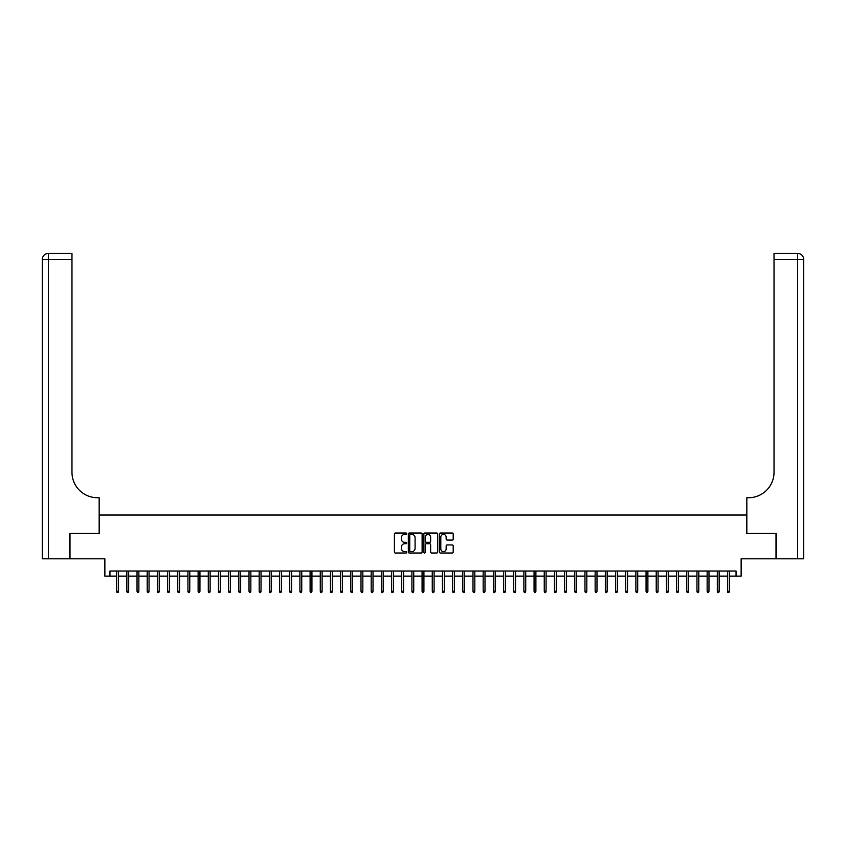 <?xml version="1.0" encoding="UTF-8"?>
<svg xmlns="http://www.w3.org/2000/svg" width="846" height="846" viewBox="0 0 846 846"><rect width="100%" height="100%" fill="white"/><g stroke="black" fill="none" stroke-linecap="round" stroke-linejoin="round"><path stroke-width="1.27" d="M406.715 533.731A0.698 0.698 0 0 0 406.017 533.033L395.399 533.033A0.994 0.994 0 0 0 394.395 534.038L394.395 552.026A0.994 0.994 0 0 0 395.399 553.02L406.017 553.02A0.698 0.698 0 0 0 406.715 552.322A0.698 0.698 0 0 0 406.017 551.624L404.642 551.624A3.194 3.194 0 0 1 401.438 548.42L401.438 546.928A3.194 3.194 0 0 1 404.642 543.724L406.017 543.724A0.698 0.698 0 0 0 406.715 543.026A0.698 0.698 0 0 0 406.017 542.328L404.642 542.328A3.194 3.194 0 0 1 401.438 539.135L401.438 537.633A3.194 3.194 0 0 1 404.642 534.439L406.017 534.439A0.698 0.698 0 0 0 406.715 533.731M452.208 540.076A0.994 0.994 0 0 0 453.202 539.082L453.202 534.038A0.994 0.994 0 0 0 452.208 533.033L440.417 533.033A0.994 0.994 0 0 0 439.412 534.038L439.412 552.026A0.994 0.994 0 0 0 440.417 553.02L452.208 553.02A0.994 0.994 0 0 0 453.202 552.026L453.202 545.924A0.994 0.994 0 0 0 452.208 544.93L447.153 544.93A0.994 0.994 0 0 0 446.159 545.924L446.159 548.948A2.675 2.675 0 0 1 443.484 551.624A2.675 2.675 0 0 1 440.808 548.948L440.808 537.104A2.675 2.675 0 0 1 443.484 534.439A2.675 2.675 0 0 1 446.159 537.104L446.159 539.082A0.994 0.994 0 0 0 447.153 540.076L452.208 540.076M109.948 576.115L109.948 571.029L736.052 571.029L736.052 576.115L741.138 576.115L741.138 558.804L776.004 558.804L776.004 533.361L746.743 533.361L746.743 515.034L99.257 515.034L99.257 533.361L69.996 533.361L69.996 558.804L104.862 558.804L104.862 576.115L116.663 576.115M422.122 534.038A0.994 0.994 0 0 0 421.128 533.033L409.337 533.033A0.994 0.994 0 0 0 408.332 534.038L408.332 552.026A0.994 0.994 0 0 0 409.337 553.02L421.128 553.02A0.994 0.994 0 0 0 422.122 552.026L422.122 534.038M424.872 533.033L436.663 533.033A0.994 0.994 0 0 1 437.668 534.038L437.668 552.026A0.994 0.994 0 0 1 436.663 553.02L431.619 553.02A0.994 0.994 0 0 1 430.625 552.026L430.625 544.729A0.994 0.994 0 0 0 429.62 543.724L426.268 543.724A0.994 0.994 0 0 0 425.274 544.729L425.274 552.322A0.698 0.698 0 0 1 424.576 553.02A0.698 0.698 0 0 1 423.878 552.322L423.878 534.038A0.994 0.994 0 0 1 424.872 533.033M118.503 576.115L126.847 576.115M128.677 576.115L137.031 576.115M138.86 576.115L147.215 576.115M149.044 576.115L157.388 576.115M159.228 576.115L167.571 576.115M169.401 576.115L177.755 576.115M179.585 576.115L187.928 576.115M189.768 576.115L198.112 576.115M199.942 576.115L208.296 576.115M210.125 576.115L218.469 576.115M220.309 576.115L228.653 576.115M230.482 576.115L238.836 576.115M240.666 576.115L249.02 576.115M250.85 576.115L259.193 576.115M261.033 576.115L269.377 576.115M271.206 576.115L279.561 576.115M281.39 576.115L289.734 576.115M291.574 576.115L299.918 576.115M301.747 576.115L310.101 576.115M311.931 576.115L320.274 576.115M322.115 576.115L330.458 576.115M332.288 576.115L340.642 576.115M342.471 576.115L350.815 576.115M352.655 576.115L360.999 576.115M362.828 576.115L371.183 576.115M373.012 576.115L381.366 576.115M383.196 576.115L391.539 576.115M393.379 576.115L401.723 576.115M403.553 576.115L411.907 576.115M413.736 576.115L422.08 576.115M423.92 576.115L432.264 576.115M434.093 576.115L442.447 576.115M444.277 576.115L452.621 576.115M454.461 576.115L462.804 576.115M464.634 576.115L472.988 576.115M474.818 576.115L483.172 576.115M485.001 576.115L493.345 576.115M495.185 576.115L503.529 576.115M505.358 576.115L513.712 576.115M515.542 576.115L523.885 576.115M525.726 576.115L534.069 576.115M535.899 576.115L544.253 576.115M546.082 576.115L554.426 576.115M556.266 576.115L564.61 576.115M566.439 576.115L574.794 576.115M576.623 576.115L584.967 576.115M586.807 576.115L595.15 576.115M596.98 576.115L605.334 576.115M607.164 576.115L615.518 576.115M617.347 576.115L625.691 576.115M627.531 576.115L635.875 576.115M637.704 576.115L646.058 576.115M647.888 576.115L656.232 576.115M658.072 576.115L666.415 576.115M668.245 576.115L676.599 576.115M678.429 576.115L686.772 576.115M688.612 576.115L696.956 576.115M698.785 576.115L707.14 576.115M708.969 576.115L717.323 576.115M719.153 576.115L727.497 576.115M729.337 576.115L736.052 576.115M410.437 534.439A0.698 0.698 0 0 0 409.739 535.137L409.739 550.926A0.698 0.698 0 0 0 410.437 551.624L411.886 551.624A3.194 3.194 0 0 0 415.079 548.42L415.079 537.633A3.194 3.194 0 0 0 411.886 534.439L410.437 534.439M430.625 537.157A2.675 2.675 0 0 0 427.949 534.482A2.675 2.675 0 0 0 425.274 537.157L425.274 541.334A0.994 0.994 0 0 0 426.268 542.328L429.62 542.328A0.994 0.994 0 0 0 430.625 541.334L430.625 537.157M116.663 591.28L117.076 592.612L118.091 592.612L118.503 591.28L116.663 591.28L116.663 571.029M118.503 591.28L118.503 571.029M69.689 533.361L99.162 533.361L99.162 497.723L97.427 497.723A25.454 25.454 0 0 1 71.973 472.269L71.973 259.5L48.412 259.5L48.412 558.804L69.689 558.804L69.689 533.361M48.412 558.804L42.3 558.804L42.3 259.5A6.112 6.112 0 0 1 48.412 253.388L71.973 253.388L71.973 259.5M42.3 497.723L42.3 259.5L48.412 259.5L48.412 253.388M97.427 497.723A25.454 25.454 0 0 1 71.973 472.269M776.311 533.361L746.838 533.361L746.838 497.723L748.573 497.723A25.454 25.454 0 0 0 774.027 472.269L774.027 253.388L797.588 253.388A6.112 6.112 0 0 1 803.7 259.5L803.7 558.804L776.311 558.804L776.311 533.361M748.573 497.723A25.454 25.454 0 0 0 774.027 472.269M803.7 259.5A6.112 6.112 0 0 0 797.588 253.388A6.112 6.112 0 0 1 803.7 259.5L774.027 259.5M126.847 591.28L127.26 592.612L128.275 592.612L128.677 591.28L126.847 591.28L126.847 571.029M128.677 591.28L128.677 571.029M137.031 591.28L137.433 592.612L138.458 592.612L138.86 591.28L137.031 591.28L137.031 571.029M138.86 591.28L138.86 571.029M147.215 591.28L147.616 592.612L148.632 592.612L149.044 591.28L147.215 591.28L147.215 571.029M149.044 591.28L149.044 571.029M157.388 591.28L157.8 592.612L158.815 592.612L159.228 591.28L157.388 591.28L157.388 571.029M159.228 591.28L159.228 571.029M167.571 591.28L167.973 592.612L168.999 592.612L169.401 591.28L167.571 591.28L167.571 571.029M169.401 591.28L169.401 571.029M177.755 591.28L178.157 592.612L179.172 592.612L179.585 591.28L177.755 591.28L177.755 571.029M179.585 591.28L179.585 571.029M187.928 591.28L188.341 592.612L189.356 592.612L189.768 591.28L187.928 591.28L187.928 571.029M189.768 591.28L189.768 571.029M198.112 591.28L198.524 592.612L199.54 592.612L199.942 591.28L198.112 591.28L198.112 571.029M199.942 591.28L199.942 571.029M208.296 591.28L208.698 592.612L209.723 592.612L210.125 591.28L208.296 591.28L208.296 571.029M210.125 591.28L210.125 571.029M218.469 591.28L218.881 592.612L219.897 592.612L220.309 591.28L218.469 591.28L218.469 571.029M220.309 591.28L220.309 571.029M228.653 591.28L229.065 592.612L230.08 592.612L230.482 591.28L228.653 591.28L228.653 571.029M230.482 591.28L230.482 571.029M238.836 591.28L239.238 592.612L240.264 592.612L240.666 591.28L238.836 591.28L238.836 571.029M240.666 591.28L240.666 571.029M249.02 591.28L249.422 592.612L250.437 592.612L250.85 591.28L249.02 591.28L249.02 571.029M250.85 591.28L250.85 571.029M259.193 591.28L259.606 592.612L260.621 592.612L261.033 591.28L259.193 591.28L259.193 571.029M261.033 591.28L261.033 571.029M269.377 591.28L269.779 592.612L270.805 592.612L271.206 591.28L269.377 591.28L269.377 571.029M271.206 591.28L271.206 571.029M279.561 591.28L279.963 592.612L280.978 592.612L281.39 591.28L279.561 591.28L279.561 571.029M281.39 591.28L281.39 571.029M289.734 591.28L290.146 592.612L291.161 592.612L291.574 591.28L289.734 591.28L289.734 571.029M291.574 591.28L291.574 571.029M299.918 591.28L300.33 592.612L301.345 592.612L301.747 591.28L299.918 591.28L299.918 571.029M301.747 591.28L301.747 571.029M310.101 591.28L310.503 592.612L311.518 592.612L311.931 591.28L310.101 591.28L310.101 571.029M311.931 591.28L311.931 571.029M320.274 591.28L320.687 592.612L321.702 592.612L322.115 591.28L320.274 591.28L320.274 571.029M322.115 591.28L322.115 571.029M330.458 591.28L330.871 592.612L331.886 592.612L332.288 591.28L330.458 591.28L330.458 571.029M332.288 591.28L332.288 571.029M340.642 591.28L341.044 592.612L342.07 592.612L342.471 591.28L340.642 591.28L340.642 571.029M342.471 591.28L342.471 571.029M350.815 591.28L351.227 592.612L352.243 592.612L352.655 591.28L350.815 591.28L350.815 571.029M352.655 591.28L352.655 571.029M360.999 591.28L361.411 592.612L362.426 592.612L362.828 591.28L360.999 591.28L360.999 571.029M362.828 591.28L362.828 571.029M371.183 591.28L371.584 592.612L372.61 592.612L373.012 591.28L371.183 591.28L371.183 571.029M373.012 591.28L373.012 571.029M381.366 591.28L381.768 592.612L382.783 592.612L383.196 591.28L381.366 591.28L381.366 571.029M383.196 591.28L383.196 571.029M391.539 591.28L391.952 592.612L392.967 592.612L393.379 591.28L391.539 591.28L391.539 571.029M393.379 591.28L393.379 571.029M401.723 591.28L402.125 592.612L403.151 592.612L403.553 591.28L401.723 591.28L401.723 571.029M403.553 591.28L403.553 571.029M411.907 591.28L412.309 592.612L413.324 592.612L413.736 591.28L411.907 591.28L411.907 571.029M413.736 591.28L413.736 571.029M422.08 591.28L422.492 592.612L423.508 592.612L423.92 591.28L422.08 591.28L422.08 571.029M423.92 591.28L423.92 571.029M432.264 591.28L432.676 592.612L433.691 592.612L434.093 591.28L432.264 591.28L432.264 571.029M434.093 591.28L434.093 571.029M442.447 591.28L442.849 592.612L443.875 592.612L444.277 591.28L442.447 591.28L442.447 571.029M444.277 591.28L444.277 571.029M452.621 591.28L453.033 592.612L454.048 592.612L454.461 591.28L452.621 591.28L452.621 571.029M454.461 591.28L454.461 571.029M462.804 591.28L463.217 592.612L464.232 592.612L464.634 591.28L462.804 591.28L462.804 571.029M464.634 591.28L464.634 571.029M472.988 591.28L473.39 592.612L474.416 592.612L474.818 591.28L472.988 591.28L472.988 571.029M474.818 591.28L474.818 571.029M483.172 591.28L483.574 592.612L484.589 592.612L485.001 591.28L483.172 591.28L483.172 571.029M485.001 591.28L485.001 571.029M493.345 591.28L493.757 592.612L494.773 592.612L495.185 591.28L493.345 591.28L493.345 571.029M495.185 591.28L495.185 571.029M503.529 591.28L503.93 592.612L504.956 592.612L505.358 591.28L503.529 591.28L503.529 571.029M505.358 591.28L505.358 571.029M513.712 591.28L514.114 592.612L515.129 592.612L515.542 591.28L513.712 591.28L513.712 571.029M515.542 591.28L515.542 571.029M523.885 591.28L524.298 592.612L525.313 592.612L525.726 591.28L523.885 591.28L523.885 571.029M525.726 591.28L525.726 571.029M534.069 591.28L534.482 592.612L535.497 592.612L535.899 591.28L534.069 591.28L534.069 571.029M535.899 591.28L535.899 571.029M544.253 591.28L544.655 592.612L545.67 592.612L546.082 591.28L544.253 591.28L544.253 571.029M546.082 591.28L546.082 571.029M554.426 591.28L554.839 592.612L555.854 592.612L556.266 591.28L554.426 591.28L554.426 571.029M556.266 591.28L556.266 571.029M564.61 591.28L565.022 592.612L566.037 592.612L566.439 591.28L564.61 591.28L564.61 571.029M566.439 591.28L566.439 571.029M574.794 591.28L575.195 592.612L576.221 592.612L576.623 591.28L574.794 591.28L574.794 571.029M576.623 591.28L576.623 571.029M584.967 591.28L585.379 592.612L586.394 592.612L586.807 591.28L584.967 591.28L584.967 571.029M586.807 591.28L586.807 571.029M595.15 591.28L595.563 592.612L596.578 592.612L596.98 591.28L595.15 591.28L595.15 571.029M596.98 591.28L596.98 571.029M605.334 591.28L605.736 592.612L606.762 592.612L607.164 591.28L605.334 591.28L605.334 571.029M607.164 591.28L607.164 571.029M615.518 591.28L615.92 592.612L616.935 592.612L617.347 591.28L615.518 591.28L615.518 571.029M617.347 591.28L617.347 571.029M625.691 591.28L626.103 592.612L627.119 592.612L627.531 591.28L625.691 591.28L625.691 571.029M627.531 591.28L627.531 571.029M635.875 591.28L636.277 592.612L637.302 592.612L637.704 591.28L635.875 591.28L635.875 571.029M637.704 591.28L637.704 571.029M646.058 591.28L646.46 592.612L647.476 592.612L647.888 591.28L646.058 591.28L646.058 571.029M647.888 591.28L647.888 571.029M656.232 591.28L656.644 592.612L657.659 592.612L658.072 591.28L656.232 591.28L656.232 571.029M658.072 591.28L658.072 571.029M666.415 591.28L666.828 592.612L667.843 592.612L668.245 591.28L666.415 591.28L666.415 571.029M668.245 591.28L668.245 571.029M676.599 591.28L677.001 592.612L678.027 592.612L678.429 591.28L676.599 591.28L676.599 571.029M678.429 591.28L678.429 571.029M686.772 591.28L687.185 592.612L688.2 592.612L688.612 591.28L686.772 591.28L686.772 571.029M688.612 591.28L688.612 571.029M696.956 591.28L697.368 592.612L698.384 592.612L698.785 591.28L696.956 591.28L696.956 571.029M698.785 591.28L698.785 571.029M707.14 591.28L707.542 592.612L708.567 592.612L708.969 591.28L707.14 591.28L707.14 571.029M708.969 591.28L708.969 571.029M717.323 591.28L717.725 592.612L718.74 592.612L719.153 591.28L717.323 591.28L717.323 571.029M719.153 591.28L719.153 571.029M727.497 591.28L727.909 592.612L728.924 592.612L729.337 591.28L727.497 591.28L727.497 571.029M729.337 591.28L729.337 571.029M797.588 558.804L797.588 253.388"/></g></svg>
